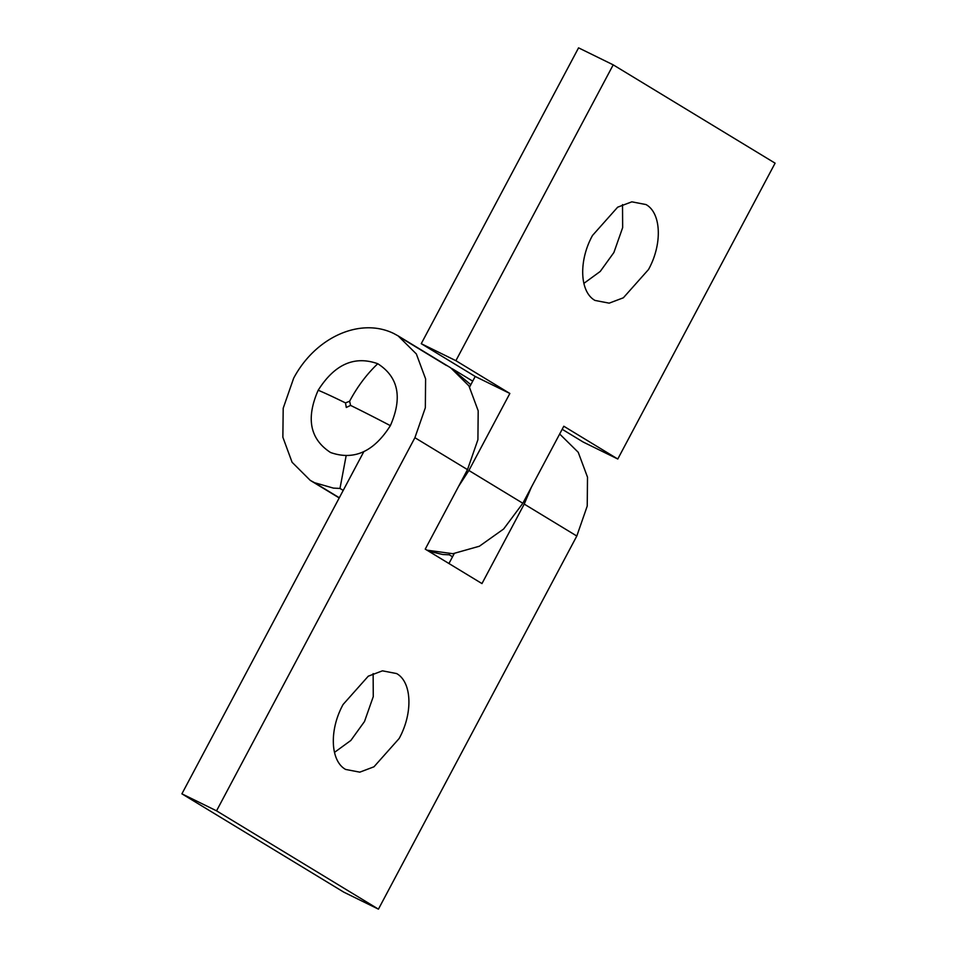 <?xml version="1.0" encoding="UTF-8"?>
<svg xmlns="http://www.w3.org/2000/svg" width="957" height="957" viewBox="0 0 957 957"><rect width="100%" height="100%" fill="white"/><g stroke="black" fill="none" stroke-linecap="round" stroke-linejoin="round"><path stroke-width="1.44" d="M449.467 553.9L449.3 554.821L442.732 554.498L428.569 551.148M346.111 455.903L339.986 488.441L333.419 488.106L314.53 482.699L310.247 480.366L292.076 462.255L282.865 437.229L283.2 408.22L293.655 378.206C315.547 337.02 360.346 317.114 393.829 333.538L398.148 335.907L416.343 353.946L425.602 378.864L425.339 407.754L414.907 437.708L216.545 810.83L378.434 909.15L576.808 536.028L587.227 506.074L587.502 477.184L578.231 452.278L559.678 434.011M448.953 563.517L454.228 553.589M531.398 487.173L524.221 504.088L481.969 583.579L425.243 549.127L467.495 469.636L477.914 439.694L478.189 410.804L468.93 385.886L450.735 367.847L398.148 335.907M343.096 704.484L368.266 676.192L382.441 670.833L396.605 673.561C411.905 681.946 413.173 713.073 399.141 738.517L373.972 766.796L359.796 772.155L345.633 769.44C330.332 761.042 329.052 729.916 343.096 704.484M334.472 752.393L350.86 740.443L364.497 721.518L373.266 696.612L373.134 673.608M339.986 488.441L343.216 490.403M449.3 554.821L452.529 556.783M216.545 810.83L181.902 793.832L343.79 892.151L378.434 909.15M181.902 793.832L363.863 451.572M450.364 367.62L470.82 384.714M592.491 235.482L617.66 207.19L631.835 201.831L645.999 204.559C661.299 212.944 662.567 244.071 648.523 269.515L623.354 297.794L609.178 303.154L595.015 300.438C579.715 292.041 578.447 260.914 592.491 235.482M583.854 283.392L600.242 271.441L613.892 252.516L622.66 227.61L622.517 204.607M469.612 386.999L475.21 376.46L421.247 343.683L455.891 360.681L509.854 393.459L468.894 470.485L458.738 486.132M475.21 376.46L509.854 393.459M426.966 550.167L452.888 553.708L479.397 546.22L503.657 528.982L522.845 503.262L563.805 426.236L617.779 459.013L583.136 442.014L562.19 429.286M455.891 360.681L613.21 64.849L578.566 47.85L421.247 343.683M617.779 459.013L775.098 163.169L613.21 64.849M390.36 425.65C402.646 397.645 398.459 377.01 377.776 363.732C354.473 355.43 334.603 364.258 318.191 390.241C305.833 418.365 309.96 439.131 330.572 452.517C353.946 460.712 373.876 451.752 390.36 425.65A96.621 4.163 28 0 0 350.585 405.409L346.29 407.479L345.501 402.921L349.616 401.222L350.585 405.409M314.53 482.699L339.304 497.76M402.215 338.634L446.417 365.478M414.907 437.708L467.495 469.636M524.221 504.088L576.808 536.028M468.894 470.485L522.845 503.262M377.776 363.732A96.621 58.126 116.1 0 0 349.616 401.222M318.191 390.241A96.621 4.163 28 0 1 345.501 402.921M339.209 497.951L310.247 480.366M472.722 381.149L452.123 368.648"/></g></svg>
